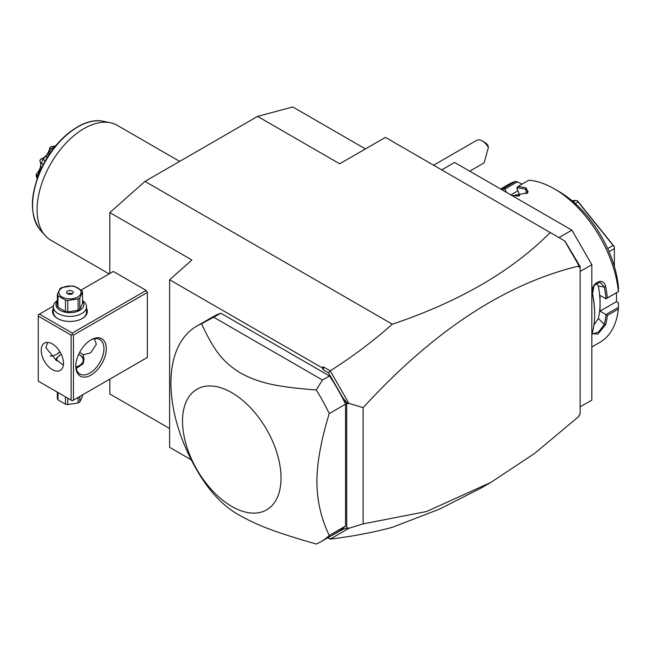 <?xml version="1.0" encoding="UTF-8"?>
<svg xmlns="http://www.w3.org/2000/svg" width="651" height="651" viewBox="0 0 651 651"><rect width="100%" height="100%" fill="white"/><g stroke="black" fill="none" stroke-linecap="round" stroke-linejoin="round"><path stroke-width="0.98" d="M109.807 273.493L109.807 212.6L144.994 181.401L257.584 116.399L292.771 106.967L365.439 148.924M169.618 428.504L109.807 393.969L109.807 379.126M257.584 116.399L339.684 163.792L385.425 137.385L564.93 241.025L580.114 266.503L580.114 414.549L578.934 415.224L578.934 416.371L534.65 453.405L490.797 482.456L426.519 511.531L363.136 523.884L348.798 528.335L330.236 539.109C352.679 536.351 373.373 532.42 392.309 527.326L439.319 509.196L481.089 488.055L490.797 482.456M328.185 537.531L343.158 529.23L346.714 528.189L346.714 403.4L343.158 398.249L328.486 372.828L323.645 370.037L323.221 366.782L330.236 370.826C352.679 356.569 373.373 341.018 392.309 324.19C459.118 301.779 511.759 271.223 550.225 232.537M392.309 324.19L144.994 181.401M441.72 169.887L454.618 162.441L571.903 230.153L591.84 264.688L591.84 400.113L580.114 406.883M558.997 237.599L571.903 230.153M580.114 271.459L591.84 264.688M607.342 315.442L600.051 311.137L616.464 301.657L618.426 302.788L618.369 309.079L607.342 315.442A91.221 52.666 60 0 1 605.674 324.654L597.846 334.118L592.304 333.597L592.532 332.238A91.221 52.666 -120 0 0 594.656 314.523A91.221 52.666 -120 0 0 592.532 294.366L592.556 293.772A90.229 52.096 60 0 1 594.656 313.709L594.656 314.523M618.369 309.079A91.221 52.666 60 0 1 599.921 342.336L591.84 346.999M618.45 307.313L605.943 314.539M606.008 314.669A90.229 52.096 60 0 1 604.283 324.458L598.692 331.912L592.792 333.947L592.377 332.938M600.051 311.137L600.051 303.285A81.269 46.921 60 0 1 598.31 318.494L593.972 324.914M605.674 324.654L604.283 324.458L598.31 318.494M592.532 294.366C589.627 283.641 603.501 275.625 605.674 286.782A91.221 52.666 60 0 1 607.342 297.922L618.45 291.607L618.426 287.083A84.589 48.841 60 0 0 558.997 191.557L554.31 188.847A91.221 52.666 60 0 1 618.369 291.55M514.974 195.943L519.734 195.52L516.788 187.927L517.83 186.56L528.848 180.197A91.221 52.666 60 0 1 554.31 188.847M517.83 186.56A91.221 52.666 60 0 1 526.293 188.033L527.823 192.745L513.159 195.617A91.221 52.666 -120 0 0 511.304 195.17M500.822 189.115A91.221 52.666 60 0 1 504.68 187.74L515.706 181.369L522.24 184.013M500.619 188.993L508.7 184.331A91.221 52.666 60 0 1 515.706 181.369M605.674 286.782L604.283 287.001A90.229 52.096 60 0 1 606.008 298.776L607.342 297.922M596.78 282.843L598.31 286.066A81.269 46.921 60 0 1 600.051 303.285L600.051 295.432L606.008 298.776M605.943 298.833L618.45 291.607M516.829 187.83A90.229 52.096 60 0 1 525.772 189.335L528.075 191.256L527.416 193.111M526.293 188.033L525.772 189.335L526.407 193.827M502.035 189.815A90.229 52.096 60 0 1 504.907 188.896L504.68 187.74M506.283 192.273L505.013 188.985L517.521 181.759M517.911 190.824L510.848 194.901M616.464 301.657L616.464 292.755M515.096 195.959A81.269 46.921 60 0 1 519.018 195.975M607.684 248.609L613.136 245.468L614.357 246.68L614.357 266.422M575.175 203.47L578.047 201.81L613.136 245.468M609.043 251.677L614.357 248.609M573.246 201.769L575.606 200.402L577.437 200.752L578.047 201.81M577.437 200.752L614.357 246.68M572.009 200.72L575.606 200.402M592.556 293.772L594.029 285.569L599.962 282.233L604.283 287.001L598.31 286.066M328.486 537.702L330.22 539.069M327.835 537.726L330.236 539.109M109.807 212.6L191.907 260.001L169.618 279.759L169.618 447.335L191.272 459.834M146.166 358.131L147.338 357.456L147.338 292.454L146.166 290.419L113.323 271.459L81.147 290.037M323.221 366.782L322.09 367.782L169.618 279.759M580.114 266.503L578.934 267.187L578.934 266.031C505.298 283.665 433.371 330.887 363.136 407.697L348.798 403.254L330.236 370.826M578.934 266.031L577.543 262.874M564.702 240.894L578.934 265.551M328.486 372.828L330.22 371.062M323.645 370.037L322.09 367.782M345.543 404.173A124.398 71.822 -120 0 0 329.479 375.944L322.448 380.005L316.207 389.957A124.398 71.822 60 0 1 329.251 413.58L345.543 404.173L345.543 526.057A124.398 71.822 -120 0 1 337.373 532.225L321.081 541.632A124.398 71.822 -120 0 0 329.251 535.464L345.543 526.057M329.479 375.944L220.868 313.237A124.398 71.822 -120 0 0 212.975 316.76L196.683 326.167A124.398 71.822 -120 0 0 170.92 383.113A124.398 71.822 -120 0 0 201.558 477.834C213.178 495.639 226.182 508.309 240.569 515.844C258.024 525.406 273.444 531.721 316.207 544.033A124.398 71.822 -120 0 0 321.081 541.632M343.158 529.23L347.935 527.855L348.798 528.335M347.935 527.855L346.714 528.189M348.798 403.254L347.935 403.734L346.714 403.4M363.136 407.697L363.136 523.884M343.158 398.249L347.935 403.734M329.251 413.58C321.024 440.353 316.923 463.04 316.931 481.634C316.923 500.253 321.024 518.196 329.251 535.464M220.868 313.237L201.558 323.759A124.398 71.822 -120 0 0 196.683 326.167M322.448 380.005L213.829 317.297M316.207 389.957C273.444 386.71 258.024 382.283 240.569 373.096C224.326 362.835 215.033 352.98 201.558 323.759M182.524 421.107A69.665 40.224 60 0 1 231.78 392.667A69.665 40.224 60 0 1 281.037 477.98A69.665 40.224 60 0 1 231.78 506.421A69.665 40.224 60 0 1 182.524 421.107M56.458 354.388A21.564 12.45 120 0 0 59.933 351.752M146.166 290.419L72.277 333.076L39.434 314.116L53.398 306.06M39.434 314.116L38.263 314.791L38.263 381.152L71.105 400.113L71.105 335.11L38.263 316.15M86.518 308.346A17.414 10.058 180 0 1 82.246 318.518A17.414 10.058 180 0 1 57.613 318.518L57.613 318.518A17.414 10.058 180 0 1 53.341 308.346M72.277 333.076L72.277 334.435L73.449 335.11L147.338 292.454M73.449 335.11L73.449 400.113L147.338 357.456M106.292 348.651A21.564 12.45 -60 0 1 91.042 375.057A21.564 12.45 -60 0 1 75.793 366.261L75.793 366.261A21.564 12.45 -60 0 1 91.042 339.846A21.564 12.45 -60 0 1 106.292 348.651M73.449 400.113L72.277 400.788L71.105 400.113M71.105 335.11L72.277 334.435M63.481 363.209A15.754 9.098 60 0 1 60.218 370.419A15.754 9.098 60 0 1 48.076 366.204A15.754 9.098 60 0 1 41.2 350.344A15.754 9.098 60 0 1 44.463 343.134A15.754 9.098 60 0 1 56.604 347.349A15.754 9.098 60 0 1 63.481 363.209M63.342 365.162L55.831 359.336L56.792 357.895A14.102 8.137 180 0 0 55.953 359.775M47.694 342.402L45.887 347.634L56.141 360.288L57.467 361.036M75.923 367.001A13.272 7.657 0 0 0 79.316 354.746A13.272 7.657 0 0 0 78.633 354.38M61.316 354.339A13.272 7.657 0 0 0 60.551 354.746A13.272 7.657 0 0 0 56.678 360.508M79.902 355.088L79.316 354.746L79.902 355.088A14.102 8.137 180 0 1 83.995 360.255M60.551 354.746L56.792 357.895M50.111 355.967A19.904 11.49 120 0 0 57.028 354.071A19.904 11.49 120 0 0 60.055 351.947M90.44 340.204A19.904 11.49 -60 0 1 99.823 339.537A19.904 11.49 -60 0 1 103.94 348.651A19.904 11.49 -60 0 1 95.258 368.686A19.904 11.49 -60 0 1 79.918 374.016A19.904 11.49 -60 0 1 75.809 365.561M94.517 338.756L96.315 344.249L90.644 352.858L83.116 354.803L84.028 359.336L83.076 363.787L76.191 368.515M79.731 352.183L83.116 354.803M57.337 392.171L57.337 398.534A12.768 7.373 180 0 0 57.955 399.869L65.482 404.214L65.482 396.866M57.955 392.52L57.955 399.869M67.794 398.2L67.794 404.572A12.768 7.373 180 0 1 65.482 404.214M78.071 397.444L78.071 402.977L67.794 404.572M79.772 396.467L79.772 402.001A12.768 7.373 180 0 1 78.958 402.513A12.768 7.373 180 0 1 78.071 402.977M79.772 402.001L82.522 396.068L82.522 394.872M57.915 318.689A16.584 9.578 180 0 1 53.341 312.089L53.341 306.808A16.584 9.578 180 0 1 57.337 300.575M82.522 300.575A16.584 9.578 180 0 1 86.518 306.808A16.584 9.578 180 0 1 76.281 315.654A16.584 9.578 180 0 1 58.199 313.579A16.584 9.578 180 0 1 53.341 306.808M86.518 306.808L86.518 312.089A16.584 9.578 180 0 1 81.945 318.689M82.522 301.193A13.931 8.04 180 0 1 77.957 311.211A13.931 8.04 180 0 1 60.079 310.324A13.931 8.04 180 0 1 57.337 301.193M67.794 311.91A12.768 7.373 0 0 1 65.482 311.552L57.955 307.207L57.955 295.798L65.482 300.144A12.768 7.373 0 0 0 67.794 300.502L78.071 298.915A12.768 7.373 0 0 0 78.958 298.443A12.768 7.373 0 0 0 79.772 297.93L79.772 309.339A12.768 7.373 180 0 1 78.071 310.315L67.794 311.91L67.794 300.502M57.955 307.207A12.768 7.373 0 0 1 57.337 305.872L57.337 294.464L60.095 288.531A12.768 7.373 0 0 1 60.901 288.019A12.768 7.373 0 0 1 61.788 287.555L72.066 285.96A12.768 7.373 0 0 1 74.377 286.318L81.904 290.663A12.768 7.373 0 0 1 82.522 291.998L82.522 303.407L79.772 309.339M65.482 311.552L65.482 300.144M57.337 294.464A12.768 7.373 0 0 0 57.955 295.798M82.522 291.998L79.772 297.93M78.071 310.315L78.071 298.915M62.073 287.913A11.116 6.412 0 0 0 62.073 296.986A11.116 6.412 0 0 0 77.786 296.986A11.116 6.412 0 0 0 77.786 287.913A11.116 6.412 0 0 0 62.073 287.913M72.277 291.095A3.32 1.912 0 0 0 68.664 290.68A3.32 1.912 0 0 0 66.614 292.445A3.32 1.912 0 0 0 67.582 293.804A3.32 1.912 0 0 0 71.203 294.219A3.32 1.912 0 0 0 73.246 292.445A3.32 1.912 0 0 0 72.277 291.095M72.277 293.804A3.32 1.912 0 0 0 67.582 293.804M482.367 141.007L484.71 142.357A8.292 4.785 60 0 1 487.933 145.336L488.388 147.525A11.612 6.705 -120 0 0 485.418 143.448A11.612 6.705 -120 0 0 482.367 141.007A11.612 6.705 -120 0 0 476.556 140.429L433.623 165.216M488.388 147.525L484.141 162.864L469.745 171.172M109.14 273.876L50.835 240.211A66.345 38.303 -60 0 1 45.147 235.54A66.345 38.303 -60 0 1 37.091 209.842A66.345 38.303 -60 0 1 62.008 147.606A66.345 38.303 -60 0 1 110.288 122.714A66.345 38.303 -60 0 1 117.18 125.301L179.668 161.375M55.628 145.905L51.128 146.719A24.494 14.143 -60 0 0 49.883 147.687L51.462 148.64L52.21 148.33A27.366 15.803 -60 0 1 55.156 146.027L55.107 145.8M52.21 148.33L53.236 148.916M51.462 148.64L48.369 153.335L49.566 154.027M48.369 153.335L45.977 156.313L47.507 157.192M45.977 156.313L43.218 158.901L40.655 159.169C45.358 157.656 48.434 153.823 49.883 147.687M37.677 178.219L36.187 175.013A24.494 14.143 -60 0 1 36.204 174.411C40.476 169.382 41.688 164.825 39.849 160.748L40.834 163.547L41.29 163.271A27.366 15.803 -60 0 1 43.21 159.519L43.218 158.901M43.21 159.519L45.367 160.756M41.29 163.271L43.34 164.459M40.834 163.547L40.712 166.599L41.908 167.291M40.712 166.599L39.768 170.139L40.403 170.513M39.768 170.139L37.579 175.762L36.204 174.411M37.709 177.137A27.366 15.803 -60 0 1 37.734 176.592L37.579 175.762M37.677 178.488L36.293 175.225M39.849 160.748A24.494 14.143 -60 0 1 40.655 159.169M37.156 178.691L36.204 175.876A24.494 14.143 -60 0 1 36.187 175.282M110.288 122.714L103.2 121.265A64.01 36.952 120 0 0 45.83 160.716A64.01 36.952 120 0 0 40.346 230.12L45.147 235.54M103.2 121.265C84.378 116.887 57.491 136.734 43.332 164.467C29.84 192.314 28.847 214.203 40.346 230.12"/></g></svg>
